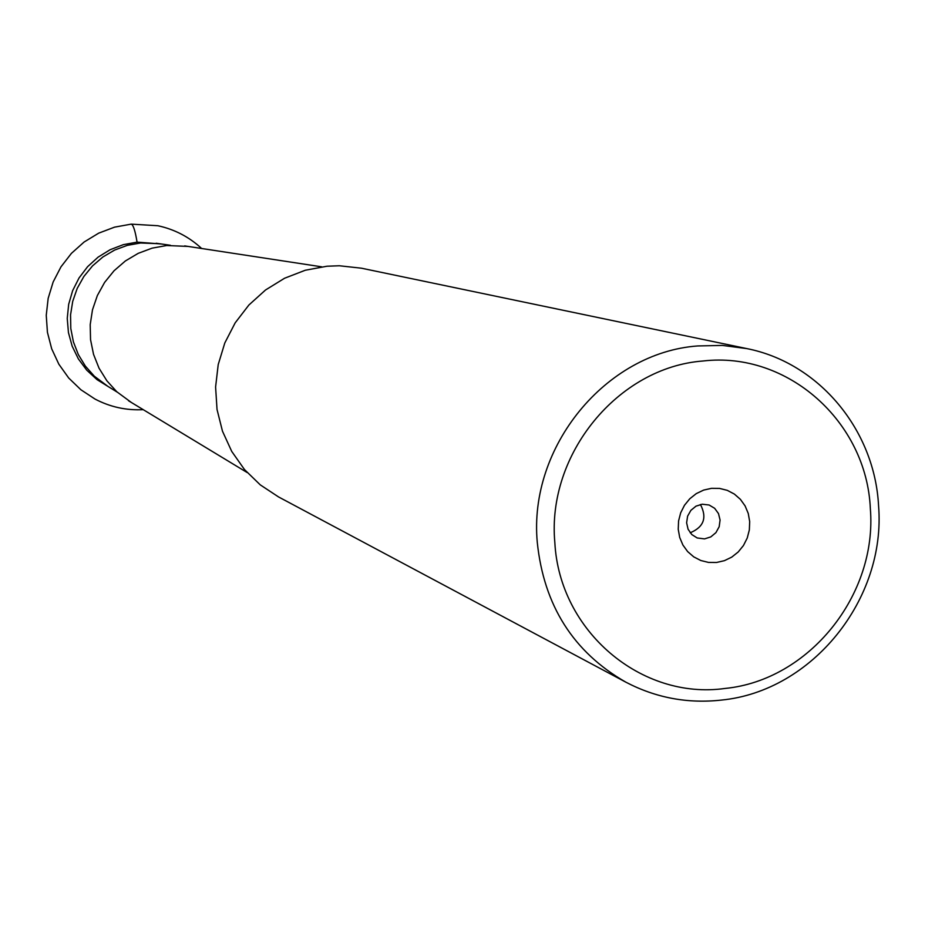 <?xml version="1.0" encoding="UTF-8"?>
<svg xmlns="http://www.w3.org/2000/svg" width="925" height="925" viewBox="0 0 925 925"><rect width="100%" height="100%" fill="white"/><g stroke="black" fill="none" stroke-linecap="round" stroke-linejoin="round"><path stroke-width="1.39" d="M870.344 508.634C866.679 421.858 787.707 351.026 702.988 361.004C618.085 367.283 546.652 454.314 554.838 542.547C559.428 631.197 641.349 700.248 725.003 688.454C808.982 680.291 877.467 595.064 870.344 508.634M711.545 488.319L719.558 488.412L727.293 490.354L734.357 494.066L740.393 499.338L745.099 505.906L748.256 513.456L749.689 521.596L749.343 529.933L747.238 538.026L743.457 545.507L738.219 551.971L731.756 557.116L724.402 560.677L716.528 562.481L708.527 562.423L700.78 560.504L693.704 556.838L687.633 551.577L682.893 545.01L679.702 537.448L678.233 529.285L678.58 520.914L680.696 512.774L684.488 505.27L689.761 498.783L696.259 493.626L703.647 490.088L711.545 488.319M721.488 700.075C812.289 691.183 886.243 599.088 878.565 505.686C874.68 429.986 819.041 362.808 746.822 348.598L722.402 345.418L697.635 345.95C605.748 352.645 528.36 446.833 537.275 542.327C543.808 605.47 573.338 652.09 625.878 682.188C655.883 697.855 687.749 703.821 721.488 700.075M625.878 682.188L278.541 496.933L260.26 484.862L244.466 469.518L231.736 451.423L222.474 431.177L217.028 409.463L215.594 387.02L218.208 364.6L224.798 342.978L235.147 322.894L248.883 305.019L265.544 289.976L284.553 278.252L305.262 270.25L326.976 266.227L339.371 265.764L361.467 268.204L746.822 348.598M131.385 402.491L116.816 391.772L106.884 380.799L99.033 368.185L93.529 354.321L90.546 339.66L90.199 324.663L92.488 309.806L97.345 295.572L104.606 282.426L114.052 270.759L125.372 260.966L138.207 253.346L152.139 248.143L166.731 245.518L187.972 246.408M159.632 243.726L140.588 242.986L127.28 245.368L114.573 250.085L102.86 257L92.523 265.891L83.874 276.471L77.203 288.415L72.717 301.353L70.554 314.858L70.797 328.514L73.41 341.892L78.324 354.564L85.377 366.127L94.35 376.232L107.913 386.384M704.538 538.893L697.173 537.957L691.784 534.546L688.084 529.239L686.616 522.798L687.599 516.173L690.894 510.346L696.005 506.148L702.202 504.217L709.117 505.004L714.655 508.311L718.494 513.583L720.078 520.047L719.176 526.73L715.915 532.65L710.782 536.916L704.538 538.893M690.189 532.777C703.844 527.065 707.255 517.642 700.433 504.507M131.385 224.162C133.373 225.099 135.27 231.088 137.062 242.13L161.436 243.992M109.462 387.344L97.044 379.655L86.742 370.162L78.359 358.888L72.185 346.216L68.438 332.584L67.248 318.454L68.67 304.325L72.636 290.67L79.03 277.974L87.621 266.666L98.108 257.138L110.121 249.727L123.268 244.674L137.073 242.142M201.662 248.501C189.139 236.916 174.524 229.331 157.828 225.723L131.2 224.139L114.527 227.157L98.651 233.169L84.117 242.015L71.422 253.358L60.969 266.851L53.141 282.009L48.169 298.347L46.25 315.298L47.429 332.306L51.684 348.794L58.842 364.196L68.693 378.001L80.88 389.749L94.998 399.045C110.121 406.988 126.205 410.527 143.236 409.659M184.676 245.9L321.692 266.828M128.54 400.768L247.114 472.513M156.175 243.24L170.397 245.275M104.941 384.546L117.163 392.096"/></g></svg>
